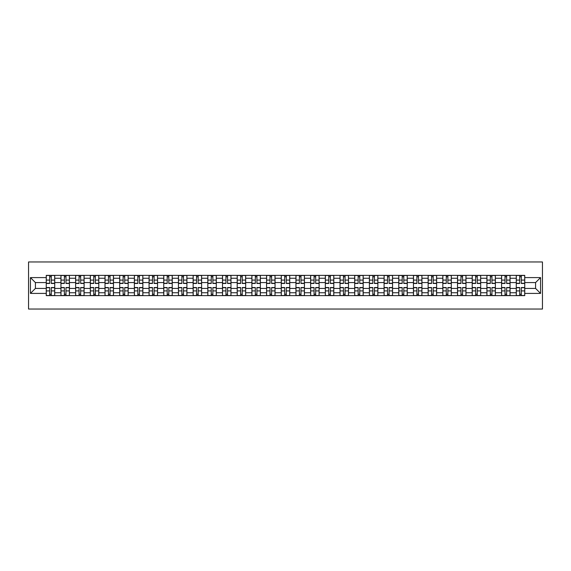 <?xml version="1.0" encoding="UTF-8"?>
<svg xmlns="http://www.w3.org/2000/svg" width="571" height="571" viewBox="0 0 571 571"><rect width="100%" height="100%" fill="white"/><g stroke="black" fill="none" stroke-linecap="round" stroke-linejoin="round"><path stroke-width="0.86" d="M28.55 309.039L542.45 309.039L542.45 261.961L28.55 261.961L28.55 309.039M60.94 295.621L60.94 278.248L54.723 278.248L54.723 295.621M54.723 278.248L54.723 275.379M60.94 278.248L60.94 275.379M69.412 275.379L69.412 295.621M75.629 295.621L75.629 275.379M84.101 275.379L84.101 295.621M90.318 295.621L90.318 275.379M98.79 275.379L98.79 295.621M105.007 295.621L105.007 275.379M113.479 275.379L113.479 295.621M119.696 295.621L119.696 275.379M128.168 275.379L128.168 295.621M134.378 295.621L134.378 275.379M142.857 275.379L142.857 295.621M149.067 295.621L149.067 275.379M157.546 275.379L157.546 295.621M163.756 295.621L163.756 275.379M172.228 275.379L172.228 295.621M178.445 295.621L178.445 275.379M186.917 275.379L186.917 295.621M193.134 295.621L193.134 275.379M201.606 275.379L201.606 295.621M207.823 295.621L207.823 275.379M216.295 275.379L216.295 295.621M222.512 295.621L222.512 275.379M230.984 275.379L230.984 295.621M237.201 295.621L237.201 275.379M245.673 275.379L245.673 295.621M251.89 295.621L251.89 275.379M260.362 275.379L260.362 295.621M266.571 295.621L266.571 275.379M275.051 275.379L275.051 295.621M281.26 295.621L281.26 275.379M289.74 275.379L289.74 295.621M295.949 295.621L295.949 275.379M304.429 275.379L304.429 295.621M310.638 295.621L310.638 275.379M319.11 275.379L319.11 295.621M325.327 295.621L325.327 275.379M333.799 275.379L333.799 295.621M340.016 295.621L340.016 275.379M348.488 275.379L348.488 295.621M354.705 295.621L354.705 275.379M363.177 275.379L363.177 295.621M369.394 295.621L369.394 275.379M377.866 275.379L377.866 295.621M384.083 295.621L384.083 275.379M392.555 275.379L392.555 295.621M398.772 295.621L398.772 275.379M407.244 275.379L407.244 295.621M413.454 295.621L413.454 275.379M421.933 275.379L421.933 295.621M428.143 295.621L428.143 275.379M436.622 275.379L436.622 295.621M442.832 295.621L442.832 275.379M451.304 275.379L451.304 295.621M457.521 295.621L457.521 275.379M465.993 275.379L465.993 295.621M472.21 295.621L472.21 275.379M480.682 275.379L480.682 295.621M486.899 295.621L486.899 275.379M495.371 275.379L495.371 295.621M501.588 295.621L501.588 275.379M510.06 275.379L510.06 295.621M516.277 295.621L516.277 275.379M516.277 288.419L510.06 288.419M501.588 288.419L495.371 288.419M486.899 288.419L480.682 288.419M472.21 288.419L465.993 288.419M457.521 288.419L451.304 288.419M442.832 288.419L436.622 288.419M428.143 288.419L421.933 288.419M413.454 288.419L407.244 288.419M398.772 288.419L392.555 288.419M384.083 288.419L377.866 288.419M369.394 288.419L363.177 288.419M354.705 288.419L348.488 288.419M340.016 288.419L333.799 288.419M325.327 288.419L319.11 288.419M310.638 288.419L304.429 288.419M295.949 288.419L289.74 288.419M281.26 288.419L275.051 288.419M266.571 288.419L260.362 288.419M251.89 288.419L245.673 288.419M237.201 288.419L230.984 288.419M222.512 288.419L216.295 288.419M207.823 288.419L201.606 288.419M193.134 288.419L186.917 288.419M178.445 288.419L172.228 288.419M163.756 288.419L157.546 288.419M149.067 288.419L142.857 288.419M134.378 288.419L128.168 288.419M119.696 288.419L113.479 288.419M105.007 288.419L98.79 288.419M90.318 288.419L84.101 288.419M75.629 288.419L69.412 288.419M60.94 288.419L54.723 288.419M516.277 282.581L510.06 282.581M501.588 282.581L495.371 282.581M486.899 282.581L480.682 282.581M472.21 282.581L465.993 282.581M457.521 282.581L451.304 282.581M442.832 282.581L436.622 282.581M428.143 282.581L421.933 282.581M413.454 282.581L407.244 282.581M398.772 282.581L392.555 282.581M384.083 282.581L377.866 282.581M369.394 282.581L363.177 282.581M354.705 282.581L348.488 282.581M340.016 282.581L333.799 282.581M325.327 282.581L319.11 282.581M310.638 282.581L304.429 282.581M295.949 282.581L289.74 282.581M281.26 282.581L275.051 282.581M266.571 282.581L260.362 282.581M251.89 282.581L245.673 282.581M237.201 282.581L230.984 282.581M222.512 282.581L216.295 282.581M207.823 282.581L201.606 282.581M193.134 282.581L186.917 282.581M178.445 282.581L172.228 282.581M163.756 282.581L157.546 282.581M149.067 282.581L142.857 282.581M134.378 282.581L128.168 282.581M119.696 282.581L113.479 282.581M105.007 282.581L98.79 282.581M90.318 282.581L84.101 282.581M75.629 282.581L69.412 282.581M60.94 282.581L54.723 282.581M35.423 288.419L46.251 288.419L46.251 282.581L35.423 282.581L35.423 288.419L30.434 293.408L30.434 277.592L46.251 277.592L46.251 282.581M524.749 282.581L524.749 288.419L535.577 288.419L535.577 282.581L524.749 282.581L524.749 275.379L46.251 275.379L46.251 277.592M524.749 277.592L540.566 277.592L540.566 293.408L524.749 293.408L524.749 288.419M46.251 288.419L46.251 295.621L524.749 295.621L524.749 293.408M46.251 293.408L30.434 293.408M51.29 294.208L49.691 294.208M49.691 276.792L51.29 276.792M65.979 294.208L64.373 294.208M64.373 276.792L65.979 276.792M80.668 294.208L79.062 294.208M79.062 276.792L80.668 276.792M95.35 294.208L93.751 294.208M93.751 276.792L95.35 276.792M110.039 294.208L108.44 294.208M108.44 276.792L110.039 276.792M124.728 294.208L123.129 294.208M123.129 276.792L124.728 276.792M139.417 294.208L137.818 294.208M137.818 276.792L139.417 276.792M154.106 294.208L152.507 294.208M152.507 276.792L154.106 276.792M168.795 294.208L167.196 294.208M167.196 276.792L168.795 276.792M183.484 294.208L181.885 294.208M181.885 276.792L183.484 276.792M198.173 294.208L196.567 294.208M196.567 276.792L198.173 276.792M212.862 294.208L211.256 294.208M211.256 276.792L212.862 276.792M227.551 294.208L225.945 294.208M225.945 276.792L227.551 276.792M242.232 294.208L240.634 294.208M240.634 276.792L242.232 276.792M256.921 294.208L255.323 294.208M255.323 276.792L256.921 276.792M271.61 294.208L270.012 294.208M270.012 276.792L271.61 276.792M286.299 294.208L284.701 294.208M284.701 276.792L286.299 276.792M300.988 294.208L299.39 294.208M299.39 276.792L300.988 276.792M315.677 294.208L314.079 294.208M314.079 276.792L315.677 276.792M330.366 294.208L328.768 294.208M328.768 276.792L330.366 276.792M345.055 294.208L343.449 294.208M343.449 276.792L345.055 276.792M359.744 294.208L358.138 294.208M358.138 276.792L359.744 276.792M374.433 294.208L372.827 294.208M372.827 276.792L374.433 276.792M389.115 294.208L387.516 294.208M387.516 276.792L389.115 276.792M403.804 294.208L402.205 294.208M402.205 276.792L403.804 276.792M418.493 294.208L416.894 294.208M416.894 276.792L418.493 276.792M433.182 294.208L431.583 294.208M431.583 276.792L433.182 276.792M447.871 294.208L446.272 294.208M446.272 276.792L447.871 276.792M462.56 294.208L460.961 294.208M460.961 276.792L462.56 276.792M477.249 294.208L475.65 294.208M475.65 276.792L477.249 276.792M491.938 294.208L490.332 294.208M490.332 276.792L491.938 276.792M506.627 294.208L505.021 294.208M505.021 276.792L506.627 276.792M521.309 294.208L519.71 294.208M519.71 276.792L521.309 276.792M30.434 277.592L35.423 282.581M535.577 288.419L540.566 293.408M535.577 282.581L540.566 277.592M51.29 283.473L51.29 275.472L54.68 275.472L54.68 283.473L51.29 283.473M49.691 276.699L51.29 276.699M49.691 275.472L46.301 275.472L46.301 283.473L49.691 283.473L49.691 275.472L51.29 275.472M49.691 287.527L49.691 295.528L46.301 295.528L46.301 287.527L49.691 287.527M51.29 294.301L49.691 294.301M51.29 295.528L54.68 295.528L54.68 287.527L51.29 287.527L51.29 295.528L49.691 295.528M65.979 283.473L65.979 275.472L69.369 275.472L69.369 283.473L65.979 283.473M64.373 276.699L65.979 276.699M64.373 275.472L60.99 275.472L60.99 283.473L64.373 283.473L64.373 275.472L65.979 275.472M80.668 283.473L80.668 275.472L84.051 275.472L84.051 283.473L80.668 283.473M79.062 276.699L80.668 276.699M79.062 275.472L75.672 275.472L75.672 283.473L79.062 283.473L79.062 275.472L80.668 275.472M64.373 287.527L64.373 295.528L60.99 295.528L60.99 287.527L64.373 287.527M65.979 294.301L64.373 294.301M65.979 295.528L69.369 295.528L69.369 287.527L65.979 287.527L65.979 295.528L64.373 295.528M79.062 287.527L79.062 295.528L75.672 295.528L75.672 287.527L79.062 287.527M80.668 294.301L79.062 294.301M80.668 295.528L84.051 295.528L84.051 287.527L80.668 287.527L80.668 295.528L79.062 295.528M95.35 283.473L95.35 275.472L98.74 275.472L98.74 283.473L95.35 283.473M93.751 276.699L95.35 276.699M93.751 275.472L90.361 275.472L90.361 283.473L93.751 283.473L93.751 275.472L95.35 275.472M110.039 283.473L110.039 275.472L113.429 275.472L113.429 283.473L110.039 283.473M108.44 276.699L110.039 276.699M108.44 275.472L105.05 275.472L105.05 283.473L108.44 283.473L108.44 275.472L110.039 275.472M124.728 283.473L124.728 275.472L128.118 275.472L128.118 283.473L124.728 283.473M123.129 276.699L124.728 276.699M123.129 275.472L119.739 275.472L119.739 283.473L123.129 283.473L123.129 275.472L124.728 275.472M93.751 287.527L93.751 295.528L90.361 295.528L90.361 287.527L93.751 287.527M95.35 294.301L93.751 294.301M95.35 295.528L98.74 295.528L98.74 287.527L95.35 287.527L95.35 295.528L93.751 295.528M108.44 287.527L108.44 295.528L105.05 295.528L105.05 287.527L108.44 287.527M110.039 294.301L108.44 294.301M110.039 295.528L113.429 295.528L113.429 287.527L110.039 287.527L110.039 295.528L108.44 295.528M123.129 287.527L123.129 295.528L119.739 295.528L119.739 287.527L123.129 287.527M124.728 294.301L123.129 294.301M124.728 295.528L128.118 295.528L128.118 287.527L124.728 287.527L124.728 295.528L123.129 295.528M139.417 283.473L139.417 275.472L142.807 275.472L142.807 283.473L139.417 283.473M137.818 276.699L139.417 276.699M137.818 275.472L134.428 275.472L134.428 283.473L137.818 283.473L137.818 275.472L139.417 275.472M137.818 287.527L137.818 295.528L134.428 295.528L134.428 287.527L137.818 287.527M139.417 294.301L137.818 294.301M139.417 295.528L142.807 295.528L142.807 287.527L139.417 287.527L139.417 295.528L137.818 295.528M154.106 283.473L154.106 275.472L157.496 275.472L157.496 283.473L154.106 283.473M152.507 276.699L154.106 276.699M152.507 275.472L149.117 275.472L149.117 283.473L152.507 283.473L152.507 275.472L154.106 275.472M152.507 287.527L152.507 295.528L149.117 295.528L149.117 287.527L152.507 287.527M154.106 294.301L152.507 294.301M154.106 295.528L157.496 295.528L157.496 287.527L154.106 287.527L154.106 295.528L152.507 295.528M168.795 283.473L168.795 275.472L172.185 275.472L172.185 283.473L168.795 283.473M167.196 276.699L168.795 276.699M167.196 275.472L163.806 275.472L163.806 283.473L167.196 283.473L167.196 275.472L168.795 275.472M167.196 287.527L167.196 295.528L163.806 295.528L163.806 287.527L167.196 287.527M168.795 294.301L167.196 294.301M168.795 295.528L172.185 295.528L172.185 287.527L168.795 287.527L168.795 295.528L167.196 295.528M183.484 283.473L183.484 275.472L186.874 275.472L186.874 283.473L183.484 283.473M181.885 276.699L183.484 276.699M181.885 275.472L178.495 275.472L178.495 283.473L181.885 283.473L181.885 275.472L183.484 275.472M181.885 287.527L181.885 295.528L178.495 295.528L178.495 287.527L181.885 287.527M183.484 294.301L181.885 294.301M183.484 295.528L186.874 295.528L186.874 287.527L183.484 287.527L183.484 295.528L181.885 295.528M198.173 283.473L198.173 275.472L201.563 275.472L201.563 283.473L198.173 283.473M196.567 276.699L198.173 276.699M196.567 275.472L193.184 275.472L193.184 283.473L196.567 283.473L196.567 275.472L198.173 275.472M212.862 283.473L212.862 275.472L216.252 275.472L216.252 283.473L212.862 283.473M211.256 276.699L212.862 276.699M211.256 275.472L207.865 275.472L207.865 283.473L211.256 283.473L211.256 275.472L212.862 275.472M227.551 283.473L227.551 275.472L230.934 275.472L230.934 283.473L227.551 283.473M225.945 276.699L227.551 276.699M225.945 275.472L222.554 275.472L222.554 283.473L225.945 283.473L225.945 275.472L227.551 275.472M242.232 283.473L242.232 275.472L245.623 275.472L245.623 283.473L242.232 283.473M240.634 276.699L242.232 276.699M240.634 275.472L237.243 275.472L237.243 283.473L240.634 283.473L240.634 275.472L242.232 275.472M256.921 283.473L256.921 275.472L260.312 275.472L260.312 283.473L256.921 283.473M255.323 276.699L256.921 276.699M255.323 275.472L251.932 275.472L251.932 283.473L255.323 283.473L255.323 275.472L256.921 275.472M271.61 283.473L271.61 275.472L275.001 275.472L275.001 283.473L271.61 283.473M270.012 276.699L271.61 276.699M270.012 275.472L266.621 275.472L266.621 283.473L270.012 283.473L270.012 275.472L271.61 275.472M196.567 287.527L196.567 295.528L193.184 295.528L193.184 287.527L196.567 287.527M198.173 294.301L196.567 294.301M198.173 295.528L201.563 295.528L201.563 287.527L198.173 287.527L198.173 295.528L196.567 295.528M211.256 287.527L211.256 295.528L207.865 295.528L207.865 287.527L211.256 287.527M212.862 294.301L211.256 294.301M212.862 295.528L216.252 295.528L216.252 287.527L212.862 287.527L212.862 295.528L211.256 295.528M225.945 287.527L225.945 295.528L222.554 295.528L222.554 287.527L225.945 287.527M227.551 294.301L225.945 294.301M227.551 295.528L230.934 295.528L230.934 287.527L227.551 287.527L227.551 295.528L225.945 295.528M240.634 287.527L240.634 295.528L237.243 295.528L237.243 287.527L240.634 287.527M242.232 294.301L240.634 294.301M242.232 295.528L245.623 295.528L245.623 287.527L242.232 287.527L242.232 295.528L240.634 295.528M255.323 287.527L255.323 295.528L251.932 295.528L251.932 287.527L255.323 287.527M256.921 294.301L255.323 294.301M256.921 295.528L260.312 295.528L260.312 287.527L256.921 287.527L256.921 295.528L255.323 295.528M270.012 287.527L270.012 295.528L266.621 295.528L266.621 287.527L270.012 287.527M271.61 294.301L270.012 294.301M271.61 295.528L275.001 295.528L275.001 287.527L271.61 287.527L271.61 295.528L270.012 295.528M286.299 283.473L286.299 275.472L289.69 275.472L289.69 283.473L286.299 283.473M284.701 276.699L286.299 276.699M284.701 275.472L281.31 275.472L281.31 283.473L284.701 283.473L284.701 275.472L286.299 275.472M284.701 287.527L284.701 295.528L281.31 295.528L281.31 287.527L284.701 287.527M286.299 294.301L284.701 294.301M286.299 295.528L289.69 295.528L289.69 287.527L286.299 287.527L286.299 295.528L284.701 295.528M300.988 283.473L300.988 275.472L304.379 275.472L304.379 283.473L300.988 283.473M299.39 276.699L300.988 276.699M299.39 275.472L295.999 275.472L295.999 283.473L299.39 283.473L299.39 275.472L300.988 275.472M299.39 287.527L299.39 295.528L295.999 295.528L295.999 287.527L299.39 287.527M300.988 294.301L299.39 294.301M300.988 295.528L304.379 295.528L304.379 287.527L300.988 287.527L300.988 295.528L299.39 295.528M315.677 283.473L315.677 275.472L319.068 275.472L319.068 283.473L315.677 283.473M314.079 276.699L315.677 276.699M314.079 275.472L310.688 275.472L310.688 283.473L314.079 283.473L314.079 275.472L315.677 275.472M314.079 287.527L314.079 295.528L310.688 295.528L310.688 287.527L314.079 287.527M315.677 294.301L314.079 294.301M315.677 295.528L319.068 295.528L319.068 287.527L315.677 287.527L315.677 295.528L314.079 295.528M330.366 283.473L330.366 275.472L333.757 275.472L333.757 283.473L330.366 283.473M328.768 276.699L330.366 276.699M328.768 275.472L325.377 275.472L325.377 283.473L328.768 283.473L328.768 275.472L330.366 275.472M328.768 287.527L328.768 295.528L325.377 295.528L325.377 287.527L328.768 287.527M330.366 294.301L328.768 294.301M330.366 295.528L333.757 295.528L333.757 287.527L330.366 287.527L330.366 295.528L328.768 295.528M345.055 283.473L345.055 275.472L348.446 275.472L348.446 283.473L345.055 283.473M343.449 276.699L345.055 276.699M343.449 275.472L340.066 275.472L340.066 283.473L343.449 283.473L343.449 275.472L345.055 275.472M343.449 287.527L343.449 295.528L340.066 295.528L340.066 287.527L343.449 287.527M345.055 294.301L343.449 294.301M345.055 295.528L348.446 295.528L348.446 287.527L345.055 287.527L345.055 295.528L343.449 295.528M359.744 283.473L359.744 275.472L363.135 275.472L363.135 283.473L359.744 283.473M358.138 276.699L359.744 276.699M358.138 275.472L354.748 275.472L354.748 283.473L358.138 283.473L358.138 275.472L359.744 275.472M358.138 287.527L358.138 295.528L354.748 295.528L354.748 287.527L358.138 287.527M359.744 294.301L358.138 294.301M359.744 295.528L363.135 295.528L363.135 287.527L359.744 287.527L359.744 295.528L358.138 295.528M374.433 283.473L374.433 275.472L377.816 275.472L377.816 283.473L374.433 283.473M372.827 276.699L374.433 276.699M372.827 275.472L369.437 275.472L369.437 283.473L372.827 283.473L372.827 275.472L374.433 275.472M372.827 287.527L372.827 295.528L369.437 295.528L369.437 287.527L372.827 287.527M374.433 294.301L372.827 294.301M374.433 295.528L377.816 295.528L377.816 287.527L374.433 287.527L374.433 295.528L372.827 295.528M389.115 283.473L389.115 275.472L392.505 275.472L392.505 283.473L389.115 283.473M387.516 276.699L389.115 276.699M387.516 275.472L384.126 275.472L384.126 283.473L387.516 283.473L387.516 275.472L389.115 275.472M387.516 287.527L387.516 295.528L384.126 295.528L384.126 287.527L387.516 287.527M389.115 294.301L387.516 294.301M389.115 295.528L392.505 295.528L392.505 287.527L389.115 287.527L389.115 295.528L387.516 295.528M403.804 283.473L403.804 275.472L407.194 275.472L407.194 283.473L403.804 283.473M402.205 276.699L403.804 276.699M402.205 275.472L398.815 275.472L398.815 283.473L402.205 283.473L402.205 275.472L403.804 275.472M402.205 287.527L402.205 295.528L398.815 295.528L398.815 287.527L402.205 287.527M403.804 294.301L402.205 294.301M403.804 295.528L407.194 295.528L407.194 287.527L403.804 287.527L403.804 295.528L402.205 295.528M418.493 283.473L418.493 275.472L421.883 275.472L421.883 283.473L418.493 283.473M416.894 276.699L418.493 276.699M416.894 275.472L413.504 275.472L413.504 283.473L416.894 283.473L416.894 275.472L418.493 275.472M416.894 287.527L416.894 295.528L413.504 295.528L413.504 287.527L416.894 287.527M418.493 294.301L416.894 294.301M418.493 295.528L421.883 295.528L421.883 287.527L418.493 287.527L418.493 295.528L416.894 295.528M433.182 283.473L433.182 275.472L436.572 275.472L436.572 283.473L433.182 283.473M431.583 276.699L433.182 276.699M431.583 275.472L428.193 275.472L428.193 283.473L431.583 283.473L431.583 275.472L433.182 275.472M431.583 287.527L431.583 295.528L428.193 295.528L428.193 287.527L431.583 287.527M433.182 294.301L431.583 294.301M433.182 295.528L436.572 295.528L436.572 287.527L433.182 287.527L433.182 295.528L431.583 295.528M447.871 283.473L447.871 275.472L451.261 275.472L451.261 283.473L447.871 283.473M446.272 276.699L447.871 276.699M446.272 275.472L442.882 275.472L442.882 283.473L446.272 283.473L446.272 275.472L447.871 275.472M446.272 287.527L446.272 295.528L442.882 295.528L442.882 287.527L446.272 287.527M447.871 294.301L446.272 294.301M447.871 295.528L451.261 295.528L451.261 287.527L447.871 287.527L447.871 295.528L446.272 295.528M462.56 283.473L462.56 275.472L465.95 275.472L465.95 283.473L462.56 283.473M460.961 276.699L462.56 276.699M460.961 275.472L457.571 275.472L457.571 283.473L460.961 283.473L460.961 275.472L462.56 275.472M460.961 287.527L460.961 295.528L457.571 295.528L457.571 287.527L460.961 287.527M462.56 294.301L460.961 294.301M462.56 295.528L465.95 295.528L465.95 287.527L462.56 287.527L462.56 295.528L460.961 295.528M477.249 283.473L477.249 275.472L480.639 275.472L480.639 283.473L477.249 283.473M475.65 276.699L477.249 276.699M475.65 275.472L472.26 275.472L472.26 283.473L475.65 283.473L475.65 275.472L477.249 275.472M475.65 287.527L475.65 295.528L472.26 295.528L472.26 287.527L475.65 287.527M477.249 294.301L475.65 294.301M477.249 295.528L480.639 295.528L480.639 287.527L477.249 287.527L477.249 295.528L475.65 295.528M491.938 283.473L491.938 275.472L495.328 275.472L495.328 283.473L491.938 283.473M490.332 276.699L491.938 276.699M490.332 275.472L486.949 275.472L486.949 283.473L490.332 283.473L490.332 275.472L491.938 275.472M490.332 287.527L490.332 295.528L486.949 295.528L486.949 287.527L490.332 287.527M491.938 294.301L490.332 294.301M491.938 295.528L495.328 295.528L495.328 287.527L491.938 287.527L491.938 295.528L490.332 295.528M506.627 283.473L506.627 275.472L510.01 275.472L510.01 283.473L506.627 283.473M505.021 276.699L506.627 276.699M505.021 275.472L501.631 275.472L501.631 283.473L505.021 283.473L505.021 275.472L506.627 275.472M505.021 287.527L505.021 295.528L501.631 295.528L501.631 287.527L505.021 287.527M506.627 294.301L505.021 294.301M506.627 295.528L510.01 295.528L510.01 287.527L506.627 287.527L506.627 295.528L505.021 295.528M521.309 283.473L521.309 275.472L524.699 275.472L524.699 283.473L521.309 283.473M519.71 276.699L521.309 276.699M519.71 275.472L516.32 275.472L516.32 283.473L519.71 283.473L519.71 275.472L521.309 275.472M519.71 287.527L519.71 295.528L516.32 295.528L516.32 287.527L519.71 287.527M521.309 294.301L519.71 294.301M521.309 295.528L524.699 295.528L524.699 287.527L521.309 287.527L521.309 295.528L519.71 295.528M501.588 278.248L495.371 278.248M486.899 278.248L480.682 278.248M472.21 278.248L465.993 278.248M457.521 278.248L451.304 278.248M442.832 278.248L436.622 278.248M428.143 278.248L421.933 278.248M413.454 278.248L407.244 278.248M398.772 278.248L392.555 278.248M384.083 278.248L377.866 278.248M369.394 278.248L363.177 278.248M354.705 278.248L348.488 278.248M340.016 278.248L333.799 278.248M325.327 278.248L319.11 278.248M310.638 278.248L304.429 278.248M295.949 278.248L289.74 278.248M281.26 278.248L275.051 278.248M266.571 278.248L260.362 278.248M251.89 278.248L245.673 278.248M237.201 278.248L230.984 278.248M222.512 278.248L216.295 278.248M207.823 278.248L201.606 278.248M193.134 278.248L186.917 278.248M178.445 278.248L172.228 278.248M163.756 278.248L157.546 278.248M149.067 278.248L142.857 278.248M134.378 278.248L128.168 278.248M119.696 278.248L113.479 278.248M105.007 278.248L98.79 278.248M90.318 278.248L84.101 278.248M75.629 278.248L69.412 278.248M516.277 278.248L510.06 278.248M501.588 292.752L495.371 292.752M486.899 292.752L480.682 292.752M472.21 292.752L465.993 292.752M457.521 292.752L451.304 292.752M442.832 292.752L436.622 292.752M428.143 292.752L421.933 292.752M413.454 292.752L407.244 292.752M398.772 292.752L392.555 292.752M384.083 292.752L377.866 292.752M369.394 292.752L363.177 292.752M354.705 292.752L348.488 292.752M340.016 292.752L333.799 292.752M325.327 292.752L319.11 292.752M310.638 292.752L304.429 292.752M295.949 292.752L289.74 292.752M281.26 292.752L275.051 292.752M266.571 292.752L260.362 292.752M251.89 292.752L245.673 292.752M237.201 292.752L230.984 292.752M222.512 292.752L216.295 292.752M207.823 292.752L201.606 292.752M193.134 292.752L186.917 292.752M178.445 292.752L172.228 292.752M163.756 292.752L157.546 292.752M149.067 292.752L142.857 292.752M134.378 292.752L128.168 292.752M119.696 292.752L113.479 292.752M105.007 292.752L98.79 292.752M90.318 292.752L84.101 292.752M75.629 292.752L69.412 292.752M60.94 292.752L54.723 292.752M516.277 292.752L510.06 292.752M51.29 283.273L54.68 283.273M51.29 280.097L54.68 280.097M46.301 283.273L49.691 283.273M46.301 280.097L49.691 280.097M49.691 287.727L46.301 287.727M49.691 290.903L46.301 290.903M54.68 287.727L51.29 287.727M54.68 290.903L51.29 290.903M65.979 283.273L69.369 283.273M65.979 280.097L69.369 280.097M60.99 283.273L64.373 283.273M60.99 280.097L64.373 280.097M80.668 283.273L84.051 283.273M80.668 280.097L84.051 280.097M75.672 283.273L79.062 283.273M75.672 280.097L79.062 280.097M64.373 287.727L60.99 287.727M64.373 290.903L60.99 290.903M69.369 287.727L65.979 287.727M69.369 290.903L65.979 290.903M79.062 287.727L75.672 287.727M79.062 290.903L75.672 290.903M84.051 287.727L80.668 287.727M84.051 290.903L80.668 290.903M95.35 283.273L98.74 283.273M95.35 280.097L98.74 280.097M90.361 283.273L93.751 283.273M90.361 280.097L93.751 280.097M110.039 283.273L113.429 283.273M110.039 280.097L113.429 280.097M105.05 283.273L108.44 283.273M105.05 280.097L108.44 280.097M124.728 283.273L128.118 283.273M124.728 280.097L128.118 280.097M119.739 283.273L123.129 283.273M119.739 280.097L123.129 280.097M93.751 287.727L90.361 287.727M93.751 290.903L90.361 290.903M98.74 287.727L95.35 287.727M98.74 290.903L95.35 290.903M108.44 287.727L105.05 287.727M108.44 290.903L105.05 290.903M113.429 287.727L110.039 287.727M113.429 290.903L110.039 290.903M123.129 287.727L119.739 287.727M123.129 290.903L119.739 290.903M128.118 287.727L124.728 287.727M128.118 290.903L124.728 290.903M139.417 283.273L142.807 283.273M139.417 280.097L142.807 280.097M134.428 283.273L137.818 283.273M134.428 280.097L137.818 280.097M137.818 287.727L134.428 287.727M137.818 290.903L134.428 290.903M142.807 287.727L139.417 287.727M142.807 290.903L139.417 290.903M154.106 283.273L157.496 283.273M154.106 280.097L157.496 280.097M149.117 283.273L152.507 283.273M149.117 280.097L152.507 280.097M152.507 287.727L149.117 287.727M152.507 290.903L149.117 290.903M157.496 287.727L154.106 287.727M157.496 290.903L154.106 290.903M168.795 283.273L172.185 283.273M168.795 280.097L172.185 280.097M163.806 283.273L167.196 283.273M163.806 280.097L167.196 280.097M167.196 287.727L163.806 287.727M167.196 290.903L163.806 290.903M172.185 287.727L168.795 287.727M172.185 290.903L168.795 290.903M183.484 283.273L186.874 283.273M183.484 280.097L186.874 280.097M178.495 283.273L181.885 283.273M178.495 280.097L181.885 280.097M181.885 287.727L178.495 287.727M181.885 290.903L178.495 290.903M186.874 287.727L183.484 287.727M186.874 290.903L183.484 290.903M198.173 283.273L201.563 283.273M198.173 280.097L201.563 280.097M193.184 283.273L196.567 283.273M193.184 280.097L196.567 280.097M212.862 283.273L216.252 283.273M212.862 280.097L216.252 280.097M207.865 283.273L211.256 283.273M207.865 280.097L211.256 280.097M227.551 283.273L230.934 283.273M227.551 280.097L230.934 280.097M222.554 283.273L225.945 283.273M222.554 280.097L225.945 280.097M242.232 283.273L245.623 283.273M242.232 280.097L245.623 280.097M237.243 283.273L240.634 283.273M237.243 280.097L240.634 280.097M256.921 283.273L260.312 283.273M256.921 280.097L260.312 280.097M251.932 283.273L255.323 283.273M251.932 280.097L255.323 280.097M271.61 283.273L275.001 283.273M271.61 280.097L275.001 280.097M266.621 283.273L270.012 283.273M266.621 280.097L270.012 280.097M196.567 287.727L193.184 287.727M196.567 290.903L193.184 290.903M201.563 287.727L198.173 287.727M201.563 290.903L198.173 290.903M211.256 287.727L207.865 287.727M211.256 290.903L207.865 290.903M216.252 287.727L212.862 287.727M216.252 290.903L212.862 290.903M225.945 287.727L222.554 287.727M225.945 290.903L222.554 290.903M230.934 287.727L227.551 287.727M230.934 290.903L227.551 290.903M240.634 287.727L237.243 287.727M240.634 290.903L237.243 290.903M245.623 287.727L242.232 287.727M245.623 290.903L242.232 290.903M255.323 287.727L251.932 287.727M255.323 290.903L251.932 290.903M260.312 287.727L256.921 287.727M260.312 290.903L256.921 290.903M270.012 287.727L266.621 287.727M270.012 290.903L266.621 290.903M275.001 287.727L271.61 287.727M275.001 290.903L271.61 290.903M286.299 283.273L289.69 283.273M286.299 280.097L289.69 280.097M281.31 283.273L284.701 283.273M281.31 280.097L284.701 280.097M284.701 287.727L281.31 287.727M284.701 290.903L281.31 290.903M289.69 287.727L286.299 287.727M289.69 290.903L286.299 290.903M300.988 283.273L304.379 283.273M300.988 280.097L304.379 280.097M295.999 283.273L299.39 283.273M295.999 280.097L299.39 280.097M299.39 287.727L295.999 287.727M299.39 290.903L295.999 290.903M304.379 287.727L300.988 287.727M304.379 290.903L300.988 290.903M315.677 283.273L319.068 283.273M315.677 280.097L319.068 280.097M310.688 283.273L314.079 283.273M310.688 280.097L314.079 280.097M314.079 287.727L310.688 287.727M314.079 290.903L310.688 290.903M319.068 287.727L315.677 287.727M319.068 290.903L315.677 290.903M330.366 283.273L333.757 283.273M330.366 280.097L333.757 280.097M325.377 283.273L328.768 283.273M325.377 280.097L328.768 280.097M328.768 287.727L325.377 287.727M328.768 290.903L325.377 290.903M333.757 287.727L330.366 287.727M333.757 290.903L330.366 290.903M345.055 283.273L348.446 283.273M345.055 280.097L348.446 280.097M340.066 283.273L343.449 283.273M340.066 280.097L343.449 280.097M343.449 287.727L340.066 287.727M343.449 290.903L340.066 290.903M348.446 287.727L345.055 287.727M348.446 290.903L345.055 290.903M359.744 283.273L363.135 283.273M359.744 280.097L363.135 280.097M354.748 283.273L358.138 283.273M354.748 280.097L358.138 280.097M358.138 287.727L354.748 287.727M358.138 290.903L354.748 290.903M363.135 287.727L359.744 287.727M363.135 290.903L359.744 290.903M374.433 283.273L377.816 283.273M374.433 280.097L377.816 280.097M369.437 283.273L372.827 283.273M369.437 280.097L372.827 280.097M372.827 287.727L369.437 287.727M372.827 290.903L369.437 290.903M377.816 287.727L374.433 287.727M377.816 290.903L374.433 290.903M389.115 283.273L392.505 283.273M389.115 280.097L392.505 280.097M384.126 283.273L387.516 283.273M384.126 280.097L387.516 280.097M387.516 287.727L384.126 287.727M387.516 290.903L384.126 290.903M392.505 287.727L389.115 287.727M392.505 290.903L389.115 290.903M403.804 283.273L407.194 283.273M403.804 280.097L407.194 280.097M398.815 283.273L402.205 283.273M398.815 280.097L402.205 280.097M402.205 287.727L398.815 287.727M402.205 290.903L398.815 290.903M407.194 287.727L403.804 287.727M407.194 290.903L403.804 290.903M418.493 283.273L421.883 283.273M418.493 280.097L421.883 280.097M413.504 283.273L416.894 283.273M413.504 280.097L416.894 280.097M416.894 287.727L413.504 287.727M416.894 290.903L413.504 290.903M421.883 287.727L418.493 287.727M421.883 290.903L418.493 290.903M433.182 283.273L436.572 283.273M433.182 280.097L436.572 280.097M428.193 283.273L431.583 283.273M428.193 280.097L431.583 280.097M431.583 287.727L428.193 287.727M431.583 290.903L428.193 290.903M436.572 287.727L433.182 287.727M436.572 290.903L433.182 290.903M447.871 283.273L451.261 283.273M447.871 280.097L451.261 280.097M442.882 283.273L446.272 283.273M442.882 280.097L446.272 280.097M446.272 287.727L442.882 287.727M446.272 290.903L442.882 290.903M451.261 287.727L447.871 287.727M451.261 290.903L447.871 290.903M462.56 283.273L465.95 283.273M462.56 280.097L465.95 280.097M457.571 283.273L460.961 283.273M457.571 280.097L460.961 280.097M460.961 287.727L457.571 287.727M460.961 290.903L457.571 290.903M465.95 287.727L462.56 287.727M465.95 290.903L462.56 290.903M477.249 283.273L480.639 283.273M477.249 280.097L480.639 280.097M472.26 283.273L475.65 283.273M472.26 280.097L475.65 280.097M475.65 287.727L472.26 287.727M475.65 290.903L472.26 290.903M480.639 287.727L477.249 287.727M480.639 290.903L477.249 290.903M491.938 283.273L495.328 283.273M491.938 280.097L495.328 280.097M486.949 283.273L490.332 283.273M486.949 280.097L490.332 280.097M490.332 287.727L486.949 287.727M490.332 290.903L486.949 290.903M495.328 287.727L491.938 287.727M495.328 290.903L491.938 290.903M506.627 283.273L510.01 283.273M506.627 280.097L510.01 280.097M501.631 283.273L505.021 283.273M501.631 280.097L505.021 280.097M505.021 287.727L501.631 287.727M505.021 290.903L501.631 290.903M510.01 287.727L506.627 287.727M510.01 290.903L506.627 290.903M521.309 283.273L524.699 283.273M521.309 280.097L524.699 280.097M516.32 283.273L519.71 283.273M516.32 280.097L519.71 280.097M519.71 287.727L516.32 287.727M519.71 290.903L516.32 290.903M524.699 287.727L521.309 287.727M524.699 290.903L521.309 290.903"/></g></svg>
